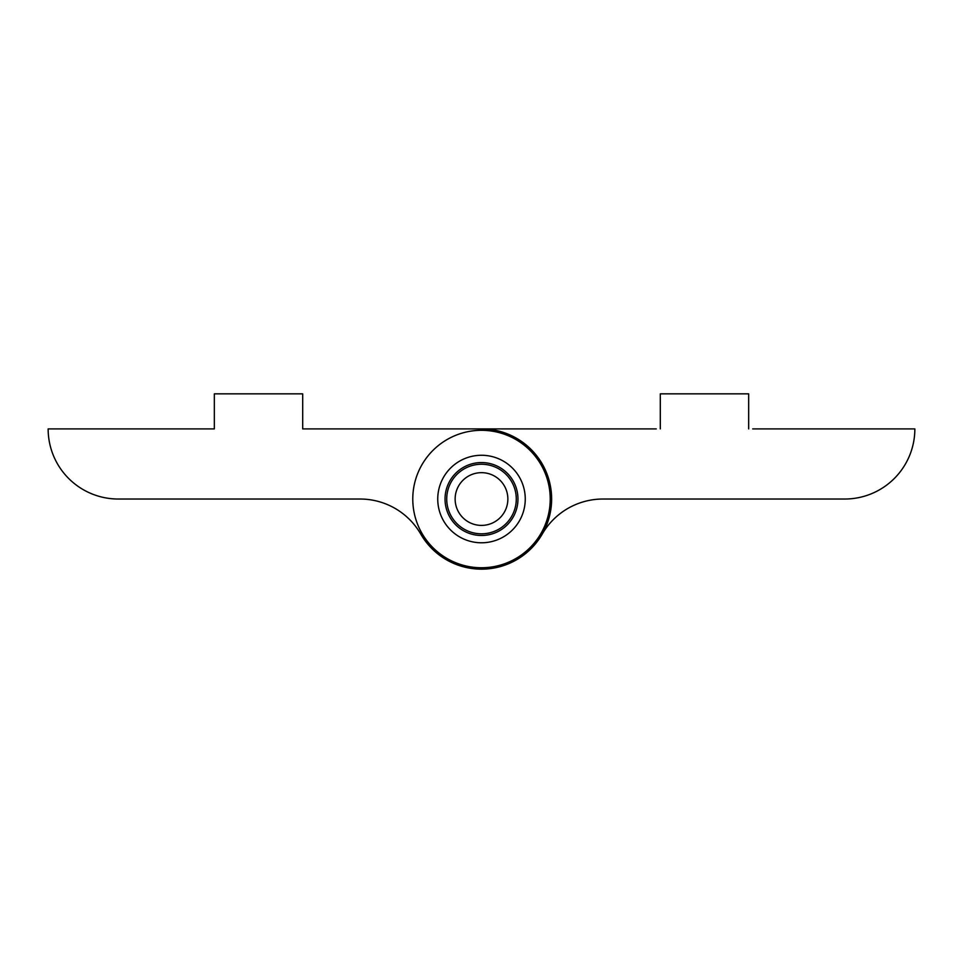 <?xml version="1.0" encoding="UTF-8"?>
<svg xmlns="http://www.w3.org/2000/svg" width="963" height="963" viewBox="0 0 963 963"><rect width="100%" height="100%" fill="white"/><g stroke="black" fill="none" stroke-linecap="round" stroke-linejoin="round"><path stroke-width="1.44" d="M550.222 499.027A68.722 68.722 0 0 1 481.5 567.749A68.722 68.722 0 0 1 412.778 499.027A68.722 68.722 0 0 1 481.5 430.317A68.722 68.722 0 0 1 550.222 499.027M517.962 499.027A36.462 36.462 0 0 1 481.5 535.488A36.462 36.462 0 0 1 445.038 499.027A36.462 36.462 0 0 1 481.5 462.565A36.462 36.462 0 0 1 517.962 499.027M302.695 428.908L481.5 428.908A70.118 70.118 0 0 1 542.229 534.092A70.118 70.118 0 0 1 420.771 534.092A70.118 70.118 0 0 0 360.042 499.027L118.268 499.027A70.118 70.118 0 0 1 48.15 428.908L214.34 428.908L214.34 393.843L302.695 393.843L302.695 428.908L306.728 428.908M525.256 499.027A43.756 43.756 0 0 1 481.5 542.783A43.756 43.756 0 0 1 437.744 499.027A43.756 43.756 0 0 1 481.5 455.27A43.756 43.756 0 0 1 525.256 499.027M210.307 428.908L214.34 428.908M542.229 534.092A70.118 70.118 0 0 1 602.958 499.027L844.732 499.027A70.118 70.118 0 0 0 914.85 428.908L752.693 428.908M656.272 428.908L481.5 428.908M748.66 428.908L748.66 393.843L660.305 393.843L660.305 428.908M516.276 499.027A34.776 34.776 0 0 0 481.5 464.25A34.776 34.776 0 0 0 446.724 499.027A34.776 34.776 0 0 0 481.5 533.815A34.776 34.776 0 0 0 516.276 499.027M455.138 499.027A26.362 26.362 0 0 1 481.5 472.664A26.362 26.362 0 0 1 507.862 499.027A26.362 26.362 0 0 1 481.5 525.401A26.362 26.362 0 0 1 455.138 499.027"/></g></svg>
